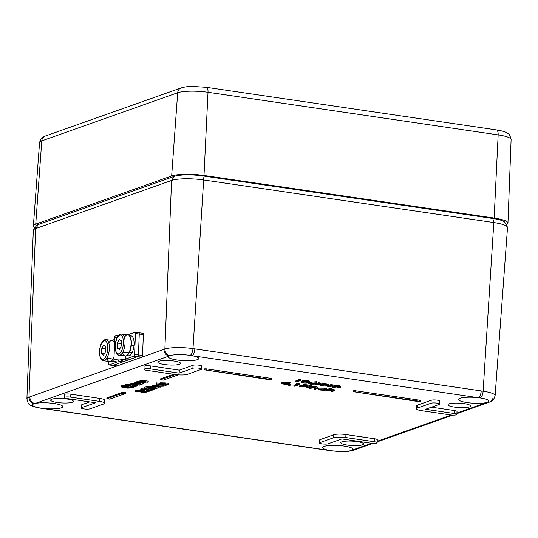 <?xml version="1.0" encoding="UTF-8"?>
<svg xmlns="http://www.w3.org/2000/svg" width="538" height="538" viewBox="0 0 538 538"><rect width="100%" height="100%" fill="white"/><g stroke="black" fill="none" stroke-linecap="round" stroke-linejoin="round"><path stroke-width="0.81" d="M353.311 391.684L418.349 401.556L420.521 401.409L353.311 391.684M420.521 401.409L420.568 400.521L419.707 400.205L355.383 390.763L353.358 390.79L353.163 391.798M204.137 369.781L269.175 379.66L271.347 379.512L204.137 369.781M271.347 379.512L271.394 378.618L270.533 378.301L206.209 368.86L204.184 368.893L203.989 369.902M179.167 373.13L150.425 368.907A4.56 0.888 -176.8 0 0 144.359 369.001A4.56 0.888 -176.8 0 0 143.915 369.35A4.56 0.888 -176.8 0 0 146.504 370.299L175.247 374.515A9.112 1.769 -176.8 0 0 187.379 374.334L201.098 369.471A4.56 0.888 -176.8 0 0 201.542 369.122A4.56 0.888 -176.8 0 0 198.024 368.059A4.56 0.888 -176.8 0 0 192.886 368.268L179.167 373.13L179.329 370.151L150.593 365.934A4.56 0.888 -176.8 0 0 144.527 366.022A4.56 0.888 -176.8 0 0 144.083 366.371L143.915 369.35M64.641 397.239A4.56 0.888 -176.8 0 0 64.197 397.589A4.56 0.888 -176.8 0 0 66.786 398.537L95.529 402.754L81.803 407.616A4.56 0.888 -176.8 0 0 81.359 407.965A4.56 0.888 -176.8 0 0 84.883 409.028A4.56 0.888 -176.8 0 0 90.014 408.819L103.74 403.964A9.112 1.769 -176.8 0 0 104.628 403.265A9.112 1.769 -176.8 0 0 99.449 401.368L70.707 397.145A4.56 0.888 -176.8 0 0 64.641 397.239M104.628 403.265L104.789 400.292A9.112 1.769 -176.8 0 0 99.611 398.389L70.875 394.172A4.56 0.888 -176.8 0 0 64.809 394.267A4.56 0.888 -176.8 0 0 64.365 394.61L64.197 397.589M72.3 402.242A11.392 2.213 -176.8 0 0 73.41 401.361A11.392 2.213 -176.8 0 0 64.594 398.712A11.392 2.213 -176.8 0 0 51.769 399.223A11.392 2.213 -176.8 0 0 50.659 400.09A11.392 2.213 -176.8 0 0 59.449 402.754A11.392 2.213 -176.8 0 0 72.3 402.242M179.457 364.28A11.392 2.213 -176.8 0 0 180.566 363.399A11.392 2.213 -176.8 0 0 171.756 360.749A11.392 2.213 -176.8 0 0 158.932 361.267A11.392 2.213 -176.8 0 0 157.822 362.128A11.392 2.213 -176.8 0 0 166.612 364.791A11.392 2.213 -176.8 0 0 179.457 364.28M362.437 444.832A11.392 2.213 -176.8 0 0 363.547 443.958A11.392 2.213 -176.8 0 0 354.73 441.308A11.392 2.213 -176.8 0 0 341.906 441.819A11.392 2.213 -176.8 0 0 340.796 442.687A11.392 2.213 -176.8 0 0 349.586 445.343A11.392 2.213 -176.8 0 0 362.437 444.832M469.593 406.869A11.392 2.213 -176.8 0 0 470.703 405.995A11.392 2.213 -176.8 0 0 461.886 403.345A11.392 2.213 -176.8 0 0 449.069 403.856A11.392 2.213 -176.8 0 0 447.959 404.724A11.392 2.213 -176.8 0 0 456.742 407.387A11.392 2.213 -176.8 0 0 469.593 406.869M371.55 443.251L352.249 450.091A15.185 2.952 -176.8 0 0 352.962 449.264A15.185 2.952 -176.8 0 0 341.213 445.726A15.185 2.952 -176.8 0 0 324.111 446.412A15.185 2.952 -176.8 0 0 322.632 447.569A15.185 2.952 -176.8 0 0 329.438 450.434A15.185 2.952 -176.8 0 0 331.26 450.736A15.185 2.952 -176.8 0 0 351.482 450.427A15.185 2.952 -176.8 0 0 352.249 450.091A6.073 5.407 70.5 0 0 354.609 449.869L373.002 443.352M35.004 403.513A15.185 2.952 -176.8 0 0 33.975 403.816A15.185 2.952 -176.8 0 0 32.495 404.973A15.185 2.952 -176.8 0 0 41.123 408.14A15.185 2.952 -176.8 0 0 43.074 408.396A15.185 2.952 -176.8 0 0 61.345 407.831A15.185 2.952 -176.8 0 0 62.825 406.667A15.185 2.952 -176.8 0 0 52.085 403.238A15.185 2.952 -176.8 0 0 35.004 403.513A6.073 5.407 70.5 0 1 29.859 396.869L163.969 349.357A6.073 5.407 70.5 0 0 169.114 356.008A15.185 2.952 -176.8 0 0 168.407 356.822A15.185 2.952 -176.8 0 0 180.129 360.373A15.185 2.952 -176.8 0 0 197.258 359.687A15.185 2.952 -176.8 0 0 198.737 358.523A15.185 2.952 -176.8 0 0 191.925 355.665A15.185 2.952 -176.8 0 0 190.102 355.362A15.185 2.952 -176.8 0 0 169.887 355.672A15.185 2.952 -176.8 0 0 169.114 356.008L35.004 403.513M478.295 397.703A15.185 2.952 -176.8 0 0 460.024 398.261A15.185 2.952 -176.8 0 0 458.544 399.418A15.185 2.952 -176.8 0 0 469.25 402.854A15.185 2.952 -176.8 0 0 486.365 402.579A15.185 2.952 -176.8 0 0 487.394 402.283A15.185 2.952 -176.8 0 0 488.874 401.113A15.185 2.952 -176.8 0 0 480.239 397.959A15.185 2.952 -176.8 0 0 478.295 397.703L191.925 355.665A6.073 2.508 98.4 0 0 194.87 348.893L481.234 390.931A6.073 2.508 98.4 0 1 478.295 397.703M135.744 390.225L135.697 391.119L144.245 391.583C146.08 391.913 146.585 392.249 145.758 392.599L141.407 392.727L144.783 392.451L143.922 391.745L140.485 391.946L139.503 391.798L139.107 391.153L136.686 391.26L137.203 391.812L136.793 391.96C135.435 391.677 135.072 391.395 135.697 391.119L135.744 390.225L144.298 390.696C146.134 391.018 146.639 391.355 145.805 391.704M141.407 392.727L141.454 391.832L143.875 391.738M147.183 391.637L148.36 391.617L146.76 391.382L146.813 390.487L147.99 390.474M141.158 388.308L141.104 389.203L145.334 389.129L149.261 390.743L152.368 390.131L149.261 391.234L144.998 389.29L142.066 389.351L143.216 390.05L142.805 390.198C140.936 389.889 140.371 389.552 141.104 389.203L140.748 389.465L141.158 388.308L144.177 388.113M145.381 388.234L149.308 389.848L150.21 389.532M144.54 387.111L144.493 387.999L153.041 388.47C154.877 388.792 155.381 389.135 154.554 389.485L150.203 389.613L153.579 389.337L152.718 388.624L149.282 388.826L148.3 388.685L147.903 388.039L145.482 388.14L146 388.698L145.59 388.846C144.231 388.557 143.868 388.281 144.493 387.999L144.54 387.111L146.713 386.876M148.367 387.004L149.806 387.481M150.203 389.613L150.25 388.718L152.671 388.618M149.53 387.629L156.948 388.517L149.53 387.629L149.584 386.741L150.909 386.728M147.204 386.479L148.313 386.452L147.963 386.21L147.916 387.098L148.266 387.34L146.787 387.125L146.84 386.237L147.204 386.479M150.882 387.152L152.557 387.192L152.442 386.54L160.815 387.145L153.229 386.688L153.949 387.367L157.883 388.18L150.882 387.152L150.929 386.264L152.113 386.23M152.604 386.297L152.489 385.645L155.906 385.544M153.996 386.472L158.34 387.145L158.293 388.032M156.43 384.253L156.383 385.141L159.557 384.845L157.21 385.282C156.45 385.591 156.888 385.901 158.528 386.19L162.745 386.089L162.732 385.477L163.545 385.43L163.599 386.217L158.192 386.345C156 385.961 155.395 385.558 156.383 385.141L155.906 385.504L155.953 384.609L157.143 384.078M157.762 385.141L162.792 385.195M156.033 383.91L160.593 384.374L160.418 383.715L165.213 383.789L168.381 384.462L161.205 383.863L161.925 384.542L165.859 385.356L156.033 383.91L156.491 382.874L160.116 383.406M160.64 383.486L160.465 382.821L165.267 382.901L168.838 383.426L168.791 384.32M161.972 383.648L166.316 384.32L166.269 385.208M126.894 386.055L130.324 386.116L131.965 386.526L131.797 387.111M121.756 385.625L121.702 386.519L125.488 386.425L131.911 387.421L131.749 388.006L127.244 388.12L125.522 387.414L122.825 387.353C121.386 387.078 121.01 386.802 121.702 386.519L121.756 385.625L125.542 385.531M125.367 384.347L125.314 385.235L129.544 385.168L133.471 386.782L136.585 386.17L133.478 387.273L129.214 385.322L126.275 385.39L127.432 386.089L127.015 386.237C125.146 385.921 124.581 385.591 125.314 385.235L124.964 385.497L125.011 384.609L125.367 384.347L130.31 384.401M132.24 385.181L133.518 385.887L134.561 385.517M130.283 384.892L134.48 384.193L134.016 383.513L138.481 383.601L141.857 384.3L134.803 383.661C134.379 384.018 135.199 384.32 137.257 384.569L139.571 385.114L132.516 384.475C132.079 384.811 132.825 385.1 134.749 385.342L130.283 384.892L130.337 383.998L131.427 383.957M131.393 384.562L131.776 383.426L133.754 383.251M134.063 382.619L133.727 383.735L134.063 382.619L136.228 382.451M136.504 383.547L140.035 384.071L139.981 384.966M134.251 384.367L137.748 384.885L137.694 385.773M136.208 382.794L140.405 382.094L139.941 381.415L144.399 381.503L147.782 382.202L140.727 381.563C140.304 381.919 141.124 382.222 143.182 382.471L145.495 383.016L138.434 382.377C138.004 382.713 138.743 383.002 140.674 383.244L136.208 382.794L136.255 381.906L137.351 381.859M137.318 382.464L137.701 381.328L139.678 381.16M137.365 381.63L137.318 382.518M139.988 380.521L139.651 381.637L139.988 380.521L144.453 380.608L148.246 381.166L148.192 382.054M142.429 381.449L145.959 381.973L145.906 382.868M140.169 382.269L143.666 382.787L143.619 383.675M325.799 390.81L330.487 389.149L331.347 389.27L329.37 389.976L334.354 390.696L331.939 391.711L331.078 391.583L333.311 390.743L332.161 390.245L328.9 390.211L326.66 390.938L325.799 390.81L325.846 389.915L326.66 389.626M318.651 388.032L318.214 389.223L318.651 388.032L324.327 387.985L326.748 388.739L326.694 389.626L323.802 389.014L319.498 389.041C318.866 389.371 319.424 389.673 321.166 389.956L324.791 390.306L320.742 390.097C318.503 389.741 317.79 389.351 318.597 388.927L324.273 388.88L326.694 389.626L330.54 388.254L331.401 388.382L331.347 389.27M331.361 389.088L334.401 389.801L334.354 390.696M331.078 391.583L331.132 390.689L332.323 390.272M320.278 388.887L324.347 389.223L324.844 389.411L324.791 390.306M309.094 388.355L312.437 387.172L317.649 388.241L315.234 389.256L314.374 389.129L316.606 388.288L315.456 387.79L309.094 388.355L309.148 387.461L311.657 386.573M311.838 386.513L313.345 386.405L313.298 387.299M312.746 386.62L316.068 386.775L317.696 387.353L317.649 388.241M314.374 389.129L314.427 388.241L315.618 387.817M306.149 387.925L310.352 386.869L306.149 387.925L306.196 387.03L308.61 386.176M309.384 385.901L310.123 385.934M310.224 385.416L311.825 385.652L311.374 385.41L311.32 386.304L311.771 386.546L310.177 386.311L310.224 385.416L310.668 385.659L310.224 385.416M299.094 386.849L307.447 386.055L303.008 385.403L303.055 384.515L303.526 384.347L309.417 385.215L309.37 386.102L299.646 387.03L299.094 386.849L299.148 385.954L303.775 385.517M293.862 386.123L297.971 384.663L296.499 384.448L296.546 383.56L299.35 383.735L299.296 384.63L294.723 386.244L293.862 386.123L293.916 385.228L296.505 384.314M288.462 384.266L290.063 384.502L289.646 384.246L290.009 385.396L288.415 385.161L288.462 384.266L288.886 384.515L288.462 384.266M281.044 383.708L281.092 382.814L290.13 382.323L290.083 383.217L286.915 384.334L288.018 384.502L285.389 384.878L284.528 384.751L285.584 384.374L281.044 383.708L290.083 383.217M337.306 388.026L339.122 387.38C339.996 387.172 339.834 386.95 338.637 386.721L333.378 387.447L332.518 387.32L334.219 386.721C335.174 386.499 335.053 386.264 333.842 386.015L327.729 386.62L327.776 385.726L331.119 384.542L331.98 384.67L331.933 385.558L331.347 385.766L332.793 385.739L332.84 384.852L340.695 386.223L340.648 387.111L339.976 387.508L337.306 388.026L337.36 387.131L338.55 386.708M331.401 384.872L332.84 384.852M332.518 387.32L332.565 386.425L333.762 386.008M324.905 386.203L326.714 385.558C327.588 385.349 327.427 385.127 326.236 384.899L320.971 385.625L320.11 385.497L321.811 384.899C322.773 384.677 322.645 384.441 321.442 384.193L316.183 384.926L315.322 384.798L315.376 383.903L318.718 382.72L319.579 382.848L319.525 383.735L318.947 383.944L320.386 383.924L320.433 383.029L328.294 384.401L328.241 385.289L327.575 385.685L324.905 386.203L324.952 385.309L326.149 384.885M318.994 383.049L320.433 383.029M320.11 385.497L320.164 384.609L321.354 384.186M309.155 382.35L316.505 381.718L316.869 382.794L313.526 383.211C315.194 383.493 315.685 383.789 315.012 384.105L310.614 384.166C308.913 383.876 308.409 383.567 309.108 383.244L316.869 382.794M315.362 382.895L315.012 384.105M301.253 382.35L301.307 381.455L302.309 380.843C303.324 380.339 305.194 380.211 307.918 380.46L309.767 381.193L309.713 382.088L308.765 382.686C307.702 383.184 305.799 383.305 303.055 383.056L301.253 382.35L302.255 381.731C303.271 381.234 305.14 381.106 307.864 381.348L309.713 382.088M295.55 381.893L299.653 380.44L298.18 380.225L298.227 379.33L301.031 379.505L300.984 380.4L296.411 382.02L295.55 381.893L295.597 380.998L298.186 380.084M89.705 401.899L81.971 404.643A4.56 0.888 -176.8 0 0 81.527 404.993L81.359 407.965M201.542 369.122L201.71 366.149A4.56 0.888 -176.8 0 0 198.186 365.087A4.56 0.888 -176.8 0 0 193.055 365.289L179.329 370.151M456.836 414.462A4.56 0.888 -176.8 0 0 454.247 413.514L425.504 409.29L439.23 404.435A4.56 0.888 -176.8 0 0 439.674 404.085A4.56 0.888 -176.8 0 0 436.15 403.023A4.56 0.888 -176.8 0 0 431.019 403.224L417.293 408.086A9.112 1.769 -176.8 0 0 416.405 408.786A9.112 1.769 -176.8 0 0 421.584 410.682L450.326 414.899A4.56 0.888 -176.8 0 0 456.836 414.462L457.004 411.483A4.56 0.888 -176.8 0 0 454.415 410.534L431.496 407.172M439.674 404.085L439.835 401.106A4.56 0.888 -176.8 0 0 436.318 400.043A4.56 0.888 -176.8 0 0 431.18 400.252L417.461 405.114A9.112 1.769 -176.8 0 0 416.573 405.807L416.405 408.786M377.118 442.7L377.286 439.728A4.56 0.888 -176.8 0 0 374.697 438.779L345.954 434.556A9.112 1.769 -176.8 0 0 333.822 434.738L320.103 439.6A4.56 0.888 -176.8 0 0 319.659 439.95L319.491 442.922A4.56 0.888 -176.8 0 0 323.015 443.985A4.56 0.888 -176.8 0 0 328.146 443.783L341.865 438.921L370.608 443.137A4.56 0.888 -176.8 0 0 377.118 442.7A4.56 0.888 -176.8 0 0 374.529 441.752L345.786 437.535A9.112 1.769 -176.8 0 0 333.654 437.717L319.935 442.579A4.56 0.888 -176.8 0 0 319.491 442.922M173.532 374.266L160.566 378.86L160.371 379.868L163.256 380.151L178.239 374.838M125.408 392.686L122.671 392.283L106.988 397.838L106.786 398.846L109.671 399.129L125.354 393.574L122.617 393.177L106.786 398.846M492.882 218.502A21.379 4.149 3.2 0 1 504.906 222.456L507.374 227.002A24.116 4.687 -176.8 0 0 493.81 222.55L203.673 179.954A24.116 4.687 -176.8 0 0 171.575 180.438L35.663 228.589A24.116 4.687 -176.8 0 0 33.511 229.881A24.116 4.687 -176.8 0 0 33.309 230.446L26.9 398.813A21.116 4.102 3.2 0 1 28.958 397.185L35.663 228.589L38.373 224.487L174.285 176.343A21.379 4.149 3.2 0 1 202.745 175.913L492.882 218.502L493.81 222.55L483.117 391.207A21.116 4.102 3.2 0 1 495.115 395.618L507.516 227.587A24.116 4.687 -176.8 0 0 507.374 227.002M33.511 229.881L36.476 225.637A21.379 4.149 3.2 0 1 38.373 224.487M328.886 450.494A6.073 2.508 98.4 0 0 329.438 450.434L43.074 408.396A6.073 2.508 98.4 0 1 42.522 408.456L330.776 450.777L343.009 451.577C346.882 451.241 346.29 452.034 353.715 450.185A6.073 5.407 70.5 0 0 353.715 450.185L354.609 449.869M456.917 413.016L486.365 402.579A6.073 5.407 70.5 0 0 488.726 402.357L489.62 402.041A6.073 5.407 70.5 0 0 493.064 397.219M298.18 380.225L299.209 380.137L299.262 379.25M299.209 380.137L300.984 380.4M303.116 381.859L302.248 382.37L303.553 382.895L306.398 382.915L308.718 382.047L307.427 381.523L303.116 381.859M302.255 381.731L302.309 380.843M307.864 381.348L307.918 380.46M303.029 381.893L308.039 381.637M303.553 382.895L303.607 382M306.398 382.915L306.445 382.02M307.911 382.558L307.958 381.671M308.832 382.612L308.785 383.5L309.148 382.538M309.949 383.379L311.132 384.004L314.125 383.991L312.874 383.352L309.754 383.527M316.452 382.612L316.505 381.718M311.132 384.004L311.172 383.231M315.322 384.798L318.664 383.614L318.718 382.72M321.845 384.266L321.811 384.899L322.477 384.549M326.748 384.993L326.714 385.558L327.292 385.255M320.386 383.924L323.419 384.683L326.795 384.778L326.842 383.883M326.795 384.778L328.241 385.289M322 384.071L322.047 383.177M323.499 383.702L323.419 384.683M318.664 383.614L319.525 383.735M327.729 386.62L331.072 385.43L331.119 384.542M334.253 386.089L334.219 386.721L334.885 386.371M339.155 386.815L339.122 387.38L339.693 387.078M332.793 385.739L335.826 386.506L339.202 386.6L339.249 385.706M339.202 386.6L340.648 387.111M334.401 385.894L334.454 385M335.907 385.524L335.826 386.506M331.072 385.43L331.933 385.558M286.055 384.213L288.045 383.507L283.203 383.789L286.055 384.213L286.088 383.621M289.908 383.19L289.955 382.296M284.528 384.751L284.562 384.226M288.018 384.502L288.052 383.93M288.832 385.41L290.009 385.396M296.499 384.448L297.527 384.367L297.575 383.473M297.527 384.367L299.296 384.63M303.008 385.403L303.472 385.242L303.526 384.347M303.472 385.242L309.37 386.102M310.621 386.553L311.771 386.546M309.491 386.741L309.538 385.847M310.352 386.869L310.372 386.506M312.437 387.172L312.491 386.277M316.021 387.669L316.068 386.775M324.273 388.88L324.327 387.985M324.3 390.117L324.347 389.223M321.166 389.956L321.22 389.061M330.487 389.149L330.54 388.254M332.726 390.124L332.773 389.23M136.618 382.652L136.665 381.758M142.267 384.152L142.294 383.688M130.694 384.751L130.747 383.856M127.432 386.089L127.479 385.228M136.585 386.17L136.605 385.82M135.603 386.028L135.616 385.679M133.471 386.782L133.518 385.887M129.544 385.168L129.597 384.273M131.965 386.526L131.749 388.006M122.664 386.667L123.249 387.212L125.751 387.118L125.045 386.56L122.395 386.856M126.746 387.252L127.681 387.979L130.774 387.858L129.88 387.158L126.437 387.481M130.801 387.373L130.774 387.858L131.104 387.622M125.488 386.425L125.515 385.901M126.84 386.95L126.887 386.217M130.277 387.01L130.324 386.116M123.249 387.212L123.283 386.533M127.681 387.979L127.735 387.084L129.866 387.152M161.925 384.542L161.965 383.722M160.593 384.374L160.465 382.821M156.444 383.769L156.491 382.874M159.557 384.845L159.578 384.435M163.545 385.43L163.565 385.02M164.144 384.966L163.599 386.217M162.779 385.504L162.758 384.899M158.528 386.19L158.576 385.295M157.21 385.282L156.84 385.551M159.658 385.026L159.692 384.448M153.949 387.367L153.989 386.546M160.815 387.145L160.849 386.533M152.557 387.192L152.489 385.645M151.292 387.01L151.339 386.116M147.15 387.367L148.266 387.34M156.948 388.517L156.968 388.046M149.947 387.488L149.994 386.593M146 388.698L146.033 388.019M148.717 388.375L148.3 388.685L148.333 388.127M153.915 389.095L153.579 389.337L153.606 388.84M152.294 389.532L152.348 388.638M150.613 389.465L150.66 388.57M155.011 388.288L154.554 389.485M151.07 388.315L151.091 387.858M149.752 388.369L149.793 387.669M148.32 387.891L148.353 387.293M143.216 390.05L143.263 389.189M152.368 390.131L152.395 389.741M149.261 390.743L149.308 389.848M145.334 389.129L145.354 388.792M148.36 391.617L147.99 390.527M137.203 391.812L137.237 391.133M139.92 391.496L139.503 391.798L139.537 391.24M145.119 392.209L144.783 392.451L144.809 391.953M143.498 392.646L143.552 391.758M141.817 392.579L141.864 391.691M144.245 391.583L144.298 390.696M146.215 391.402L145.758 392.599M142.274 391.435L142.321 390.541M140.956 391.489L141.01 390.595M139.524 391.012L139.571 390.117M175.274 374.522L160.371 379.868M34.977 227.782A24.304 4.721 3.2 0 1 33.376 225.94A24.304 4.721 3.2 0 1 35.743 224.097L171.656 175.953A24.304 4.721 3.2 0 1 204.003 175.462L494.14 218.058A24.304 4.721 3.2 0 1 507.953 223.102A24.304 4.721 3.2 0 1 506.157 224.756M108.548 361.388L108.461 363.668A1.52 0.632 -82.7 0 0 109.053 364.932L112.893 365.416L137.721 356.62L133.881 356.136A1.52 0.632 -82.7 0 0 134.594 354.407L138.434 354.898A1.52 0.632 97.3 0 1 137.721 356.62L133.881 356.136L125.717 359.028L125.838 355.941L125.717 359.028A10.33 1.93 -177.7 0 0 113.888 360.473A10.33 1.93 -177.7 0 0 117.223 362.034L109.053 364.932A1.52 0.632 -82.7 0 1 108.461 363.668L108.548 361.388L108.461 363.668A1.52 0.632 -82.7 0 0 108.918 364.946A1.52 0.632 -82.7 0 0 109.053 364.932L112.893 365.416A1.52 0.632 97.3 0 1 112.758 365.436A1.52 0.632 -82.7 0 0 112.893 365.416L122.039 362.175L121.38 361.778L122.039 362.175L112.893 365.416L137.721 356.62A1.52 0.632 -82.7 0 0 138.434 354.898A1.52 0.632 97.3 0 1 137.721 356.62L128.569 359.861L126.598 359.929A6.073 1.137 -177.7 0 0 118.138 360.642A6.073 1.137 -177.7 0 0 121.38 361.778L121.46 359.761M108.918 364.946L112.758 365.436A1.52 0.632 97.3 0 1 112.63 365.383A1.52 0.632 -82.7 0 0 112.893 365.416L137.721 356.62L133.881 356.136L125.717 359.028A10.33 1.93 -177.7 0 0 114.897 359.693A10.33 1.93 -177.7 0 0 117.223 362.034A10.33 1.93 -177.7 0 1 114.897 359.693A10.33 1.93 -177.7 0 1 125.717 359.028L133.881 356.136A1.52 0.632 -82.7 0 0 134.594 354.407L138.434 354.898L139.261 334.031A1.52 0.632 -82.7 0 0 138.669 332.766A1.52 0.632 97.3 0 1 138.804 332.753A1.52 0.632 97.3 0 1 139.261 334.031A1.52 0.632 -82.7 0 0 138.804 332.753A1.52 0.632 -82.7 0 0 138.669 332.766A1.52 0.632 97.3 0 1 139.261 334.031L135.428 333.54A1.52 0.632 -82.7 0 0 134.964 332.262A1.52 0.632 -82.7 0 0 134.83 332.282L127.627 334.831L134.83 332.282A1.52 0.632 -82.7 0 1 135.428 333.54A1.52 0.632 -82.7 0 0 134.83 332.282L127.627 334.831M118.885 335.255A10.33 1.93 -177.7 0 0 117.069 337.918A10.33 1.93 -177.7 0 1 118.885 335.255A10.33 1.93 -177.7 0 0 114.836 336.62L113.888 360.473M114.728 339.404L111.944 340.386M133.881 356.136A1.52 0.632 -82.7 0 0 134.594 354.407L135.428 333.54L134.594 354.407L135.428 333.54L143.37 334.555A1.52 0.632 -82.7 0 0 142.913 333.278A1.52 0.632 -82.7 0 0 142.778 333.291A1.52 0.632 -82.7 0 1 143.37 334.555A1.52 0.632 -82.7 0 0 142.778 333.291M109.053 364.932L117.223 362.034L109.053 364.932L112.893 365.416A1.52 0.632 97.3 0 1 112.63 365.383A1.52 0.632 -82.7 0 0 112.893 365.416L117.002 365.941A1.52 0.632 -82.7 0 1 116.739 365.907A1.52 0.632 -82.7 0 0 116.867 365.961A1.52 0.632 -82.7 0 0 117.002 365.941L141.83 357.145A1.52 0.632 -82.7 0 0 142.543 355.423L143.37 334.555L142.543 355.423L143.37 334.555L139.261 334.031A1.52 0.632 -82.7 0 0 138.669 332.766M122.039 362.175L121.38 361.778A6.073 1.137 -177.7 0 1 118.73 360.184A6.073 1.137 -177.7 0 1 126.598 359.929L128.569 359.861L137.721 356.62A1.52 0.632 -82.7 0 0 138.434 354.898L139.261 334.031L135.428 333.54M126.86 355.557L128.515 355.773A10.027 4.176 -82.7 0 0 131.998 352.901L129.349 352.565M129.813 336.149A10.027 4.176 -82.7 0 1 134.016 345.51L131.333 345.167L134.016 345.51A10.027 4.176 -82.7 0 1 132.16 352.578L129.51 352.235L132.16 352.578A10.027 4.176 -82.7 0 0 134.016 345.51A10.027 4.176 -82.7 0 0 131.057 335.88L129.402 335.672M131.998 352.901L131.871 352.538L131.998 352.901A10.027 4.176 -82.7 0 1 127.378 355.201M111.178 361.112L112.832 361.328A10.027 4.176 -82.7 0 0 114.211 360.978A10.027 4.176 -82.7 0 1 111.696 360.756M121.346 345.921L121.339 340.85L119.369 339.431L117.398 343.076L117.412 348.14L119.382 349.565L121.346 345.921L121.339 340.85L119.369 339.431L117.398 343.076L117.412 348.14L119.382 349.565L121.346 345.921L121.339 340.85L119.369 339.431L117.398 343.076L117.412 348.14L119.382 349.565L121.346 345.921M121.339 343.587L120.963 343.526L120.969 346.62L120.963 343.526L121.339 343.587L117.398 343.076L120.963 343.526L121.339 342.827L120.963 343.526L117.398 343.076M119.974 348.469L117.412 348.14M105.582 351.805L105.73 346.667L103.834 344.912L101.796 348.301L101.655 353.439L103.552 355.194L105.582 351.805L105.73 346.667L103.834 344.912L101.796 348.301L101.655 353.439L103.552 355.194L105.582 351.805L105.73 346.667L103.834 344.912L101.796 348.301L101.655 353.439L103.552 355.194L105.582 351.805M105.67 348.799L105.26 352.343L105.67 348.799L101.796 348.301L105.361 348.752L105.683 348.214L105.361 348.752L101.796 348.301M104.392 353.789L101.655 353.439M128.569 359.861L126.598 359.929A6.073 1.137 -177.7 0 0 118.73 360.184A6.073 1.137 -177.7 0 0 121.38 361.778M125.717 359.028L125.838 355.941M116.739 365.907A1.52 0.632 -82.7 0 0 117.002 365.941L112.893 365.416L117.002 365.941L141.83 357.145L137.721 356.62A1.52 0.632 -82.7 0 0 138.434 354.898L139.261 334.031L143.37 334.555M134.594 354.407L138.434 354.898L139.261 334.031L138.434 354.898L142.543 355.423A1.52 0.632 -82.7 0 1 141.83 357.145A1.52 0.632 -82.7 0 0 142.543 355.423L138.434 354.898L142.543 355.423M141.83 357.145L137.721 356.62L141.83 357.145L117.002 365.941M114.641 341.495A10.027 4.176 -82.7 0 0 114.13 341.704M122.778 352.208A10.632 4.425 -82.7 0 0 124.681 338.207A10.632 4.425 -82.7 0 0 119.147 335.564A10.632 4.425 -82.7 0 1 124.681 338.207A10.632 4.425 -82.7 0 1 122.778 352.208A1.217 0.753 -151.7 0 1 121.42 351.2A9.415 3.921 -82.7 0 0 122.893 337.972A9.415 3.921 -82.7 0 0 117.331 337.79A9.415 3.921 -82.7 0 0 115.858 351.018A9.415 3.921 -82.7 0 0 121.42 351.2A9.415 3.921 -82.7 0 0 122.893 337.972A9.415 3.921 -82.7 0 0 117.331 337.79A9.415 3.921 -82.7 0 0 115.858 351.018A9.415 3.921 -82.7 0 0 121.42 351.2A9.415 3.921 -82.7 0 0 122.893 337.972A9.415 3.921 -82.7 0 0 117.331 337.79A9.415 3.921 -82.7 0 0 115.858 351.018A9.415 3.921 -82.7 0 0 121.42 351.2A1.217 0.753 -151.7 0 0 122.778 352.208A10.632 4.425 -82.7 0 0 125.031 340.924A10.632 4.425 -82.7 0 0 121.817 334.091C119.799 334.152 118.313 335.241 117.351 337.353C113.531 343.681 115.34 355.948 119.12 355.181A10.632 4.425 -82.7 0 0 122.778 352.208L128.804 352.975A10.632 4.425 -82.7 0 0 130.546 338.308A10.632 4.425 -82.7 0 0 124.46 337.353A10.632 4.425 -82.7 0 1 130.546 338.308A10.632 4.425 -82.7 0 1 128.804 352.975L122.778 352.208A10.632 4.425 -82.7 0 1 116.907 353.089A10.632 4.425 -82.7 0 0 122.778 352.208M127.842 334.858C131.897 334.784 132.664 346.849 129.207 352.834C127.97 355.06 126.618 356.102 125.152 355.954A10.632 4.425 -82.7 0 0 128.804 352.975A10.632 4.425 -82.7 0 1 122.503 352.693A10.632 4.425 -82.7 0 0 128.804 352.975A0.605 0.377 -151.7 0 0 129.221 352.612A0.605 0.377 -151.7 0 1 128.804 352.975A10.632 4.425 -82.7 0 0 131.057 341.691A10.632 4.425 -82.7 0 0 127.842 334.858L121.817 334.091M106.827 358.234A10.632 4.425 -82.7 0 0 109.059 344.044A10.632 4.425 -82.7 0 0 103.464 341.119A10.632 4.425 -82.7 0 1 109.059 344.044A10.632 4.425 -82.7 0 1 106.827 358.234A1.217 0.8 -149 0 1 105.502 357.171A9.415 3.921 -82.7 0 0 107.338 343.99A9.415 3.921 -82.7 0 0 101.884 342.928A9.415 3.921 -82.7 0 0 100.048 356.116A9.415 3.921 -82.7 0 0 105.502 357.171A9.415 3.921 -82.7 0 0 107.338 343.99A9.415 3.921 -82.7 0 0 101.884 342.928A9.415 3.921 -82.7 0 0 100.048 356.116A9.415 3.921 -82.7 0 0 105.502 357.171A9.415 3.921 -82.7 0 0 107.338 343.99A9.415 3.921 -82.7 0 0 101.884 342.928A9.415 3.921 -82.7 0 0 100.048 356.116A9.415 3.921 -82.7 0 0 105.502 357.171A1.217 0.8 -149 0 0 106.827 358.234A10.632 4.425 -82.7 0 0 112.859 359.001A10.632 4.425 -82.7 0 0 114.049 356.438A10.632 4.425 -82.7 0 1 112.859 359.001L106.827 358.234A10.632 4.425 -82.7 0 0 112.859 359.001L106.827 358.234A10.632 4.425 -82.7 0 0 109.362 346.808A10.632 4.425 -82.7 0 0 106.134 339.646C105.152 339.155 103.753 340.09 101.938 342.444C98.178 348.274 98.979 360.897 103.444 360.736A10.632 4.425 -82.7 0 0 106.827 358.234A10.632 4.425 -82.7 0 1 101.225 358.644A10.632 4.425 -82.7 0 0 106.827 358.234M114.581 343.009A10.632 4.425 -82.7 0 0 108.784 342.908A10.632 4.425 -82.7 0 1 114.581 343.009A10.632 4.425 -82.7 0 0 112.16 340.413L106.134 339.646M114.009 357.393L113.262 358.859C112.086 360.769 110.821 361.65 109.47 361.509A10.632 4.425 -82.7 0 0 112.859 359.001A0.605 0.403 -149 0 0 113.289 358.611A0.605 0.403 -149 0 1 112.859 359.001A10.632 4.425 -82.7 0 0 114.049 356.438M377.199 441.254L451.268 415.013M163.969 349.357L164.87 349.041A21.116 4.102 3.2 0 1 192.981 348.617L203.673 179.954L202.745 175.913M190.102 355.362A6.073 2.508 98.4 0 0 192.981 348.617L194.87 348.893M481.234 390.931L483.117 391.207A6.073 2.508 98.4 0 1 480.239 397.959M169.887 355.672A6.073 5.407 70.5 0 1 164.87 349.041L171.575 180.438L174.285 176.343M33.975 403.816A6.073 5.407 70.5 0 1 28.958 397.185L29.859 396.869M41.123 408.14A6.073 2.508 98.4 0 1 40.639 408.181L42.522 408.456M331.26 450.736A6.073 2.508 98.4 0 1 330.776 450.777M351.482 450.427A6.073 5.407 70.5 0 0 353.708 450.185M487.394 402.283A6.073 5.407 70.5 0 0 489.62 402.041C490.797 401.099 493.124 402.189 495.115 395.618M70.707 397.145L70.875 394.172M81.803 407.616L81.971 404.643M99.449 401.368L99.611 398.389M192.886 368.268L193.055 365.289M150.425 368.907L150.593 365.934M454.247 413.514L454.415 410.534M431.019 403.224L431.18 400.252M417.293 408.086L417.461 405.114M374.529 441.752L374.697 438.779M345.786 437.535L345.954 434.556M333.654 437.717L333.822 434.738M319.935 442.579L320.103 439.6M311.509 382.928L311.556 382.041M315.947 388.577L315.988 387.885M332.652 391.025L332.692 390.339M140.674 383.244L140.721 382.35M143.182 382.471L143.236 381.576M144.399 381.503L144.453 380.608M134.749 385.342L134.803 384.448M137.257 384.569L137.311 383.675M138.481 383.601L138.501 383.13M132.059 386.002L132.106 385.161M163.74 384.838L163.787 383.944M165.213 383.789L165.267 382.901M155.764 387.663L155.812 386.768M157.237 386.62L157.264 386.176M147.849 389.963L147.896 389.068M270.479 379.196L270.533 378.301M206.162 369.754L206.209 368.86M419.653 401.092L419.707 400.205M355.336 391.651L355.383 390.763M160.519 379.747L160.566 378.86M106.934 398.732L106.988 397.838M122.617 393.177L122.671 392.283M45.212 136.074L181.124 87.929A6.073 5.407 70.5 0 0 177.681 92.744L41.776 140.889A22.784 4.425 -176.8 0 0 39.556 142.617C41.17 137.035 42.031 137.829 45.212 136.074A6.073 5.407 70.5 0 0 41.776 140.889L35.743 224.097M494.14 218.058L498.154 134.883A6.073 2.508 -81.6 0 0 496.413 129.9C504.281 131.164 506.762 132.577 507.899 133.471C509.022 133.444 510.091 135.489 511.1 139.611A22.784 4.425 -176.8 0 0 498.154 134.883L208.018 92.287A22.784 4.425 -176.8 0 0 177.681 92.744L171.656 175.953M204.003 175.462L208.018 92.287A6.073 2.508 -81.6 0 0 206.283 87.304L496.413 129.9M129.221 352.612A10.027 4.176 -82.7 0 0 129.887 336.6M120.969 346.62L121.339 342.827M113.289 358.611A10.027 4.176 -82.7 0 0 114.022 357.185M114.594 342.793A10.027 4.176 -82.7 0 0 114.204 342.155M105.26 352.343L105.683 348.214M26.9 398.813C27.768 402.606 28.622 404.475 29.462 404.408C30.592 405.847 34.318 407.105 40.639 408.181M377.165 441.88L452.72 415.114M456.883 413.641L488.726 402.357M288.381 384.334L288.328 385.228M290.15 384.435L290.103 385.329M310.15 385.477L310.103 386.371M311.899 385.598L311.845 386.486M137.365 381.597L137.318 382.491M132.24 386.802L132.187 387.69M160.136 383.076L160.082 383.971M152.133 385.921L152.079 386.815M146.746 386.304L146.699 387.199M148.407 386.378L148.36 387.273M146.726 390.554L146.672 391.449M148.495 390.655L148.448 391.55M125.502 393.46L125.556 392.565M181.124 87.929C187.264 86.255 188.717 86.665 192.705 86.423L206.283 87.304M39.556 142.617L33.376 225.94M511.1 139.611L507.953 223.102M122.187 362.061L122.281 359.727M142.913 333.278L134.964 332.262M112.758 365.436L116.867 365.961M113.72 341.226L114.648 341.348M125.152 355.954L119.12 355.181M112.16 340.413L114.601 342.491M109.47 361.509L103.444 360.736"/></g></svg>
